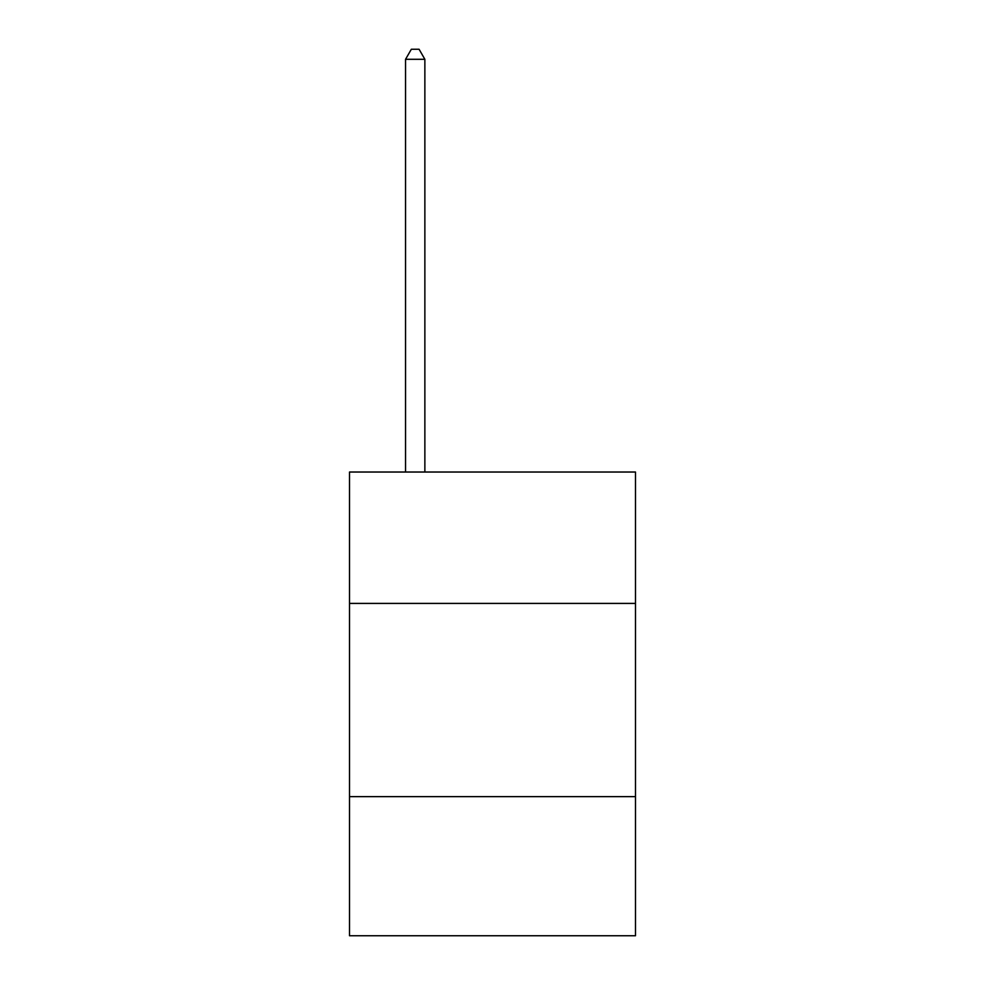 <?xml version="1.0" encoding="UTF-8"?>
<svg xmlns="http://www.w3.org/2000/svg" width="985" height="985" viewBox="0 0 985 985"><rect width="100%" height="100%" fill="white"/><g stroke="black" fill="none" stroke-linecap="round" stroke-linejoin="round"><path stroke-width="1.48" d="M635.485 603.411L635.485 472.024L349.515 472.024L349.515 603.411L635.485 603.411L635.485 935.75L349.515 935.75L349.515 603.411M635.485 796.631L349.515 796.631M424.867 472.024L424.867 59.297L405.549 59.297L405.549 472.024M405.549 59.297L411.348 49.25L419.081 49.25L424.867 59.297"/></g></svg>
